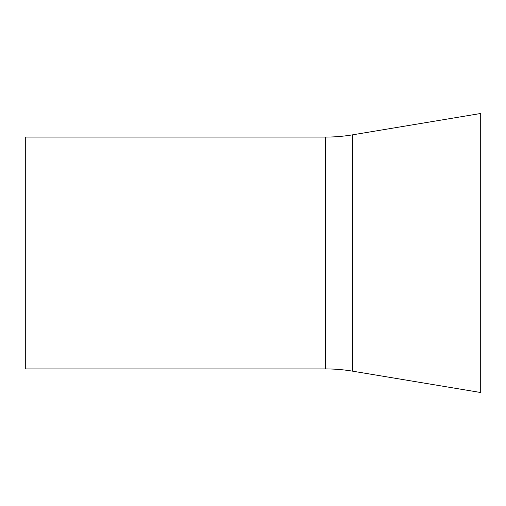 <?xml version="1.0" encoding="UTF-8"?>
<svg xmlns="http://www.w3.org/2000/svg" width="506" height="506" viewBox="0 0 506 506"><rect width="100%" height="100%" fill="white"/><g stroke="black" fill="none" stroke-linecap="round" stroke-linejoin="round"><path stroke-width="0.76" d="M325.409 137.082L25.3 137.082L25.3 368.918L325.409 368.918A165.601 165.601 0 0 1 352.631 371.176L480.7 392.517L480.7 113.483L352.631 134.824A165.601 165.601 0 0 1 325.409 137.082L325.409 368.918M352.631 134.824L352.631 371.176"/></g></svg>
